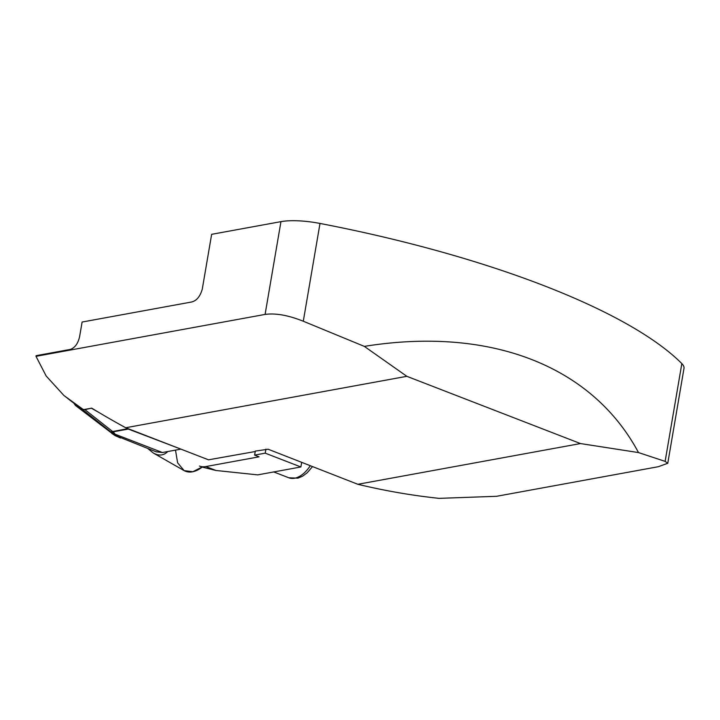 <?xml version="1.0" encoding="UTF-8"?>
<svg xmlns="http://www.w3.org/2000/svg" width="720" height="720" viewBox="0 0 720 720"><rect width="100%" height="100%" fill="white"/><g stroke="black" fill="none" stroke-linecap="round" stroke-linejoin="round"><path stroke-width="1.08" d="M638.496 452.574L580.473 443.565L406.845 376.317L364.329 346.383C490.113 326.196 592.083 365.688 638.496 452.574L665.127 461.376L681.84 363.591A443.628 120.789 -170.3 0 0 320.004 223.443L303.291 321.228C288.297 315.243 275.562 312.975 265.095 314.415L280.953 221.643L211.644 234.324L202.257 289.233C200.088 296.658 196.452 300.933 191.349 302.049L82.107 322.038L79.632 336.51C78.066 343.512 74.952 347.814 70.281 349.425L36.108 355.671L36 356.328L46.17 376.002L63.936 395.505L83.457 409.653L91.728 408.141A994.014 766.863 79.6 0 0 98.982 412.515A994.014 766.863 79.6 0 0 125.712 427.743L208.512 459.819L255.231 451.521M303.291 321.228L364.329 346.383M65.178 396.486L83.457 409.653M265.905 449.145L265.221 453.159L254.619 455.103L255.312 451.089L268.137 449.226L357.831 484.29C384.849 490.788 411.93 495.477 439.065 498.357L496.539 496.305L658.296 466.713L667.701 463.293L665.127 461.376M36 356.328L265.095 314.415M406.845 376.317L125.712 427.743M580.473 443.565L357.831 484.29M280.953 221.643A44.181 12.033 9.7 0 1 320.004 223.443M681.84 363.591A44.181 12.033 9.7 0 1 684 368.334L667.764 463.311M265.221 453.159L300.888 466.974L257.715 474.876L215.946 470.475L205.83 466.56L259.056 456.822L254.619 455.103M300.888 466.974L301.68 462.339M199.458 466.047A32.031 18.414 -68.8 0 0 205.83 466.56M202.167 467.091L215.946 470.475M126.162 427.923L127.566 428.724A7.362 5.679 79.6 0 0 128.295 429.066L180.27 448.875M91.728 408.141L84.897 409.626L82.143 409.23L75.456 405.468L73.863 403.191M128.295 429.066L113.265 431.811L116.415 435.888L156.114 451.8L162.387 452.52L180.351 449.226M91.692 408.384L98.982 412.515M112.509 433.746L75.429 405.441M111.825 433.404L114.138 434.916L110.808 431.883L127.566 428.724M114.138 434.916A7.362 7.074 137.7 0 0 116.415 435.888L114.525 435.303M113.265 431.811A7.362 5.679 -100.4 0 1 112.545 431.469L84.897 409.626M113.769 432.801A7.362 6.489 131.5 0 1 110.808 431.883L82.143 409.23M162.387 452.52L115.542 434.376A7.362 6.489 131.5 0 1 112.581 433.449M147.87 448.605L153.414 453.078L183.924 470.502A35.064 20.169 -68.8 0 0 202.599 466.749L192.834 471.744L184.122 470.619L177.615 462.807L175.5 450.117M153.414 453.078C158.994 456.102 163.782 455.58 167.769 451.53M78.57 406.548A402.084 109.476 9.7 0 1 67.014 397.881M273.735 471.942L288.783 477.774A29.088 16.722 -68.8 0 0 310.284 465.705M75.915 405.765L101.853 425.646M288.783 477.774L297.873 478.161L302.607 476.181L307.179 472.806L312.525 466.578M120.537 438.012L115.092 435.618M111.96 433.539L115.344 435.726"/></g></svg>

